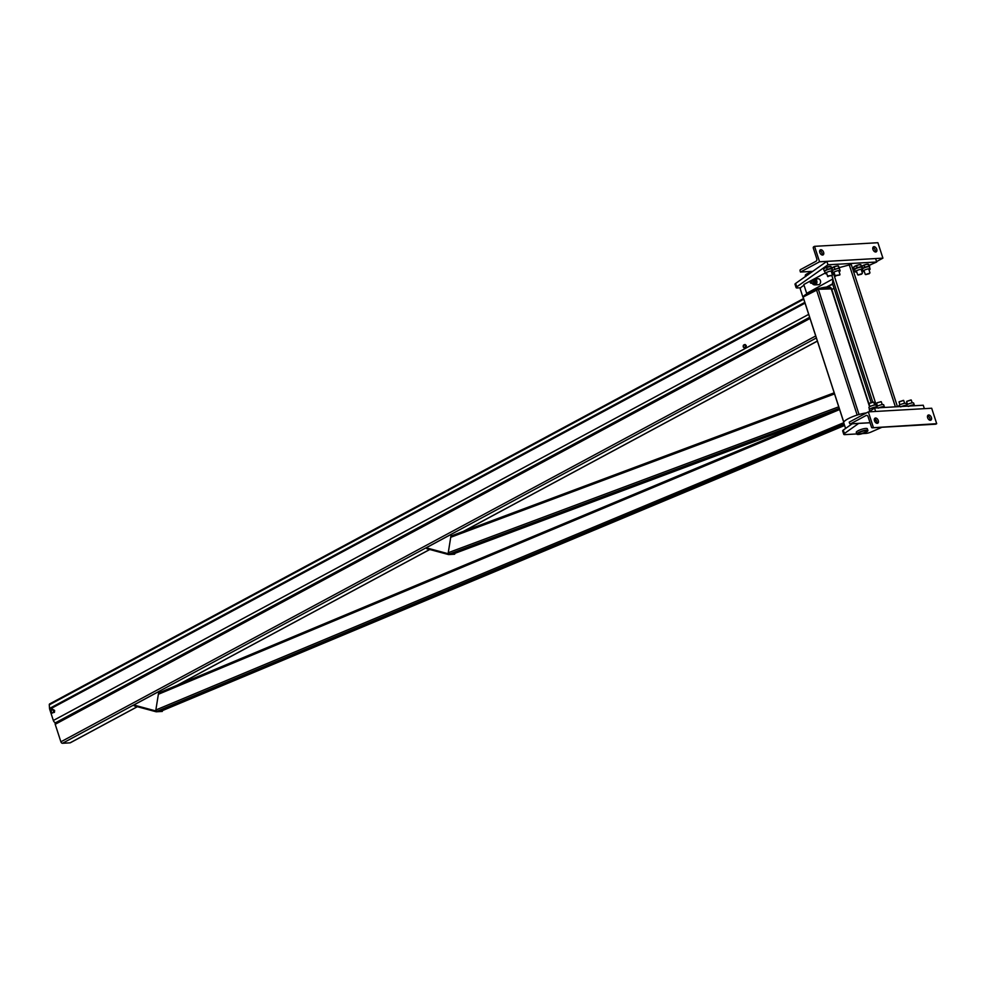 <?xml version="1.0" encoding="UTF-8"?>
<svg xmlns="http://www.w3.org/2000/svg" width="986" height="986" viewBox="0 0 986 986"><rect width="100%" height="100%" fill="white"/><g stroke="black" fill="none" stroke-linecap="round" stroke-linejoin="round"><path stroke-width="1.48" d="M866.386 412.912A14.79 3.229 162 0 0 851.128 417.312A14.79 3.229 162 0 0 843.745 422.809L845.581 428.466M831.198 288.541A14.79 3.229 162 0 0 831.173 288.454A14.79 3.229 162 0 0 818.306 289.28M816.544 289.81A14.79 3.229 162 0 0 803.072 297.057L843.757 422.279M802.912 297.156L800.275 289.009A14.79 3.229 -18 0 1 804.058 285.287M831.272 288.91L818.355 289.28L803.122 297.032L843.794 422.193M843.72 422.711L156.466 709.735M857.228 415.032L858.991 414.502M49.966 703.819A1.565 0.974 61.7 0 0 49.3 704.83L49.534 708.466A2.49 1.553 61.7 0 0 49.694 709.267L53.343 720.483A2.49 1.553 61.7 0 0 55.647 722.713M155.702 710.918L158.758 691.876L155.702 710.918L133.788 705.015L158.142 691.913M134.367 705.163L134.281 705.877L156.195 711.781L162.296 711.436L162.394 710.623M156.638 710.857L156.195 711.781M448.1 553.701L451.144 534.671L448.1 553.701L426.186 547.797L450.54 534.708M426.765 547.957L426.679 548.672L448.593 554.576L454.682 554.218L454.792 553.392M449.086 553.651L448.593 554.576M52.32 713.088L51.642 712.496A1.664 1.245 -93.3 0 0 52.887 712.73L54.464 712.323L52.887 712.73A1.664 1.245 -93.3 0 0 53.626 711.436L53.638 712.373M53.626 711.436A1.664 1.245 -93.3 0 0 51.136 710.955A1.664 1.245 -93.3 0 0 51.642 712.496L51.136 710.955L51.876 709.649L52.64 709.291L53.626 711.436M54.464 712.323L54.612 710.425L53.799 710.475M54.612 710.425L52.64 709.291M744.541 344.582L744.972 345.125A1.479 1.109 -93.3 0 0 743.863 344.903L745.231 344.545L746.266 345.605L744.257 347.959L743.222 346.912L743.863 344.903A1.479 1.109 -93.3 0 0 744.763 347.651A1.479 1.109 -93.3 0 0 744.972 345.125L745.576 345.642M746.266 345.605L746.131 347.294L744.257 347.959M746.131 347.294L745.441 347.331M55.795 722.701A1.664 1.035 61.7 0 0 55.512 722.775A1.664 1.035 61.7 0 0 55.204 724.303L60.885 741.805A1.664 1.035 61.7 0 0 62.488 743.284L70.043 742.852A1.664 1.035 61.7 0 0 70.326 742.778A1.664 1.035 61.7 0 0 70.548 742.581M448.766 553.269A1.38 0.887 69.5 0 0 449.715 553.91L453.979 553.664A1.38 0.887 69.5 0 0 454.312 553.54M156.355 710.524A1.38 0.887 67.3 0 0 157.341 711.165L161.605 710.918A1.38 0.887 67.3 0 0 161.963 710.77M800.718 287.752L797.329 287.949A4.622 1.011 -18 0 1 796.121 287.666A4.622 1.011 -18 0 1 796.737 286.852L795.628 283.426L826.86 261.364L875.605 258.566L876.714 262.005L869.221 265.296M855.219 271.433L853.728 272.087M795.628 283.426A4.622 1.011 162 0 0 795.012 284.239L796.121 287.666M796.737 286.852L827.969 264.79L876.714 262.005M826.86 261.364L827.969 264.79M858.695 423.413L844.398 433.52A4.622 1.011 162 0 0 843.769 434.333A4.622 1.011 162 0 0 844.99 434.616L856.785 433.939M862.467 433.606L865.918 433.409A4.622 1.011 162 0 0 871.205 431.979L881.94 427.271M924.375 408.66L875.63 411.458L874.508 408.031L923.253 405.234L924.375 408.66M843.769 434.333L842.66 430.894A4.622 1.011 -18 0 1 843.277 430.081L852.2 423.783M869.134 411.828L874.508 408.031M851.238 264.433L897.47 406.713L851.238 264.433L839.419 267.563M874.496 420.763A3.784 0.826 162 0 0 875.728 420.541A3.784 0.826 162 0 0 876.283 420.393M875.063 419.136A3.784 0.826 162 0 0 874.311 419.494M874.237 419.543L875.642 418.409M873.448 402.091L869.233 403.459M874.693 405.024L873.695 402.14L869.775 403.101L869.048 403.779L869.948 406.577M876.542 407.908L876.295 407.144L874.2 407.304L870.687 408.598A3.784 0.826 -18 0 1 874.2 407.304A3.784 0.826 -18 0 1 876.406 407.07A3.784 0.826 -18 0 1 876.48 407.082L876.406 407.07M872.684 409.313L872.29 408.093M870.687 408.598L869.763 409.227A3.784 0.826 -18 0 1 870.687 408.598M869.812 411.347L869.282 409.72M876.764 407.218L876.123 405.221A3.784 0.826 162 0 0 873.818 405.184A3.784 0.826 162 0 0 870.022 406.54A3.784 0.826 162 0 0 868.912 407.563L869.529 409.461M876.69 407.169L877.306 407.871M881.003 401.659L876.788 403.027M882.248 404.593L881.25 401.709L877.33 402.67L876.603 403.348L877.503 406.133M884.109 407.477L883.85 406.713L881.755 406.873L878.243 408.155M879.068 407.76A3.784 0.826 -18 0 1 881.755 406.873A3.784 0.826 -18 0 1 883.961 406.639A3.784 0.826 -18 0 1 884.035 406.651M884.319 406.787L883.678 404.79A3.784 0.826 162 0 0 881.373 404.753A3.784 0.826 162 0 0 877.577 406.096A3.784 0.826 162 0 0 876.616 406.762M884.245 406.725L884.849 407.378M907.49 404.42L906.602 401.499L911.224 399.996L912.235 402.88M906.763 401.314L910.978 399.946M914.084 405.764L913.837 405L914.848 405.714M906.602 405.049A3.784 0.826 -18 0 1 910.46 403.249A3.784 0.826 -18 0 1 913.652 403.077L914.305 405.073M913.936 404.913L914.047 404.938A3.784 0.826 162 0 0 913.936 404.913A3.784 0.826 162 0 0 911.73 405.16A3.784 0.826 162 0 0 909.043 406.047M908.217 406.442L914.232 405.012M899.935 404.852L899.047 401.931L903.669 400.427L904.68 403.311M899.207 401.746L903.422 400.378M900.662 406.873L904.174 405.591L907.28 406.146M906.528 406.195L906.676 405.443M906.454 405.369A3.784 0.826 162 0 0 906.38 405.345A3.784 0.826 162 0 0 904.174 405.591A3.784 0.826 162 0 0 901.487 406.478M899.146 406.614L898.887 405.85A3.784 0.826 -18 0 1 902.239 403.89A3.784 0.826 -18 0 1 906.097 403.508L906.75 405.505M828.684 276.08L832.233 275.427L828.684 276.08M832.246 275.291L828.413 275.834L828.03 276.659M830.693 266.368L830.791 266.393A3.784 0.826 162 0 0 830.693 266.368A3.784 0.826 162 0 0 828.486 266.614A3.784 0.826 162 0 0 824.974 267.896A3.784 0.826 162 0 0 824.049 268.537L826.576 267.403L827.205 269.314L824.185 270.94L824.789 271.581A3.784 0.826 -18 0 1 824.69 271.47A3.784 0.826 -18 0 1 825.8 270.435A3.784 0.826 -18 0 1 829.3 269.153A3.784 0.826 -18 0 1 831.802 269.005A3.784 0.826 -18 0 1 831.901 269.129L832.566 271.187A3.784 0.826 162 0 0 830.261 271.15A3.784 0.826 162 0 0 826.465 272.493A3.784 0.826 162 0 0 825.356 273.529A3.784 0.826 162 0 0 826.786 273.714M823.569 269.03L824.185 270.94M831.531 272.173A3.784 0.826 162 0 0 832.566 271.187M832.073 269.166L831.21 268.365L827.205 269.314M826.576 267.403L830.976 266.466L832.196 269.03M830.976 266.466L831.21 268.365M839.801 274.86L835.968 275.39L835.586 276.228M836.239 275.636L839.789 274.995L836.239 275.636M838.248 265.937L838.346 265.961A3.784 0.826 162 0 0 838.248 265.937A3.784 0.826 162 0 0 836.042 266.183L838.531 266.035L839.357 268.574A3.784 0.826 -18 0 1 839.456 268.697L840.121 270.756A3.784 0.826 162 0 0 837.817 270.706A3.784 0.826 162 0 0 834.02 272.062A3.784 0.826 162 0 0 832.911 273.097A3.784 0.826 162 0 0 834.341 273.282M838.766 267.933L836.855 268.722A3.784 0.826 -18 0 1 839.357 268.574L838.531 266.035M836.855 268.722L833.355 270.004A3.784 0.826 -18 0 1 836.855 268.722M831.124 268.586L836.042 266.183A3.784 0.826 162 0 0 832.529 267.465A3.784 0.826 162 0 0 831.827 267.909M834.131 266.972L834.76 268.882M839.086 271.742A3.784 0.826 162 0 0 840.121 270.756M832.406 270.669A3.784 0.826 -18 0 1 833.355 270.004L831.74 270.497M861.591 274.194L858.103 275.045L861.591 274.194M858.005 274.934L862.22 273.566M862.171 267.317L860.568 264.729L862.047 267.44M860.963 264.753L858.461 264.901A3.784 0.826 -18 0 1 860.667 264.655A3.784 0.826 -18 0 1 860.741 264.667M856.76 272A3.784 0.826 -18 0 1 855.343 271.803A3.784 0.826 -18 0 1 858.683 269.856A3.784 0.826 -18 0 1 862.54 269.461L861.875 267.403A3.784 0.826 162 0 0 861.776 267.292A3.784 0.826 162 0 0 859.287 267.44A3.784 0.826 162 0 0 855.774 268.722A3.784 0.826 162 0 0 854.665 269.745A3.784 0.826 162 0 0 854.763 269.868L854.172 269.215L857.179 267.6L861.185 266.639M853.938 266.923A3.784 0.826 -18 0 1 854.024 266.812A3.784 0.826 -18 0 1 854.948 266.183A3.784 0.826 -18 0 1 858.461 264.901L856.563 265.69L857.179 267.6M862.54 269.461A3.784 0.826 -18 0 1 861.505 270.46M856.563 265.69L853.543 267.305L854.172 269.215M869.147 273.763L865.659 274.613L869.147 273.763M865.56 274.502L869.775 273.134M869.726 266.873L868.124 264.297L869.603 267.009M868.518 264.322L866.016 264.47A3.784 0.826 -18 0 1 868.222 264.223A3.784 0.826 -18 0 1 868.296 264.236M864.315 271.569A3.784 0.826 -18 0 1 862.898 271.372A3.784 0.826 -18 0 1 866.238 269.412A3.784 0.826 -18 0 1 870.096 269.03L869.43 266.972A3.784 0.826 162 0 0 869.332 266.861A3.784 0.826 162 0 0 866.842 266.996A3.784 0.826 162 0 0 863.329 268.291A3.784 0.826 162 0 0 862.38 268.956M861.813 266.183A3.784 0.826 -18 0 1 862.503 265.752A3.784 0.826 -18 0 1 866.016 264.47L864.118 265.259L864.734 267.169L868.74 266.208M870.096 269.03A3.784 0.826 -18 0 1 869.06 270.028M861.727 268.784L864.734 267.169M864.118 265.259L861.098 266.873M876.813 423.29A2.859 1.787 61.7 0 0 876.431 420.652A2.859 1.787 61.7 0 0 874.434 418.877M877.257 423.327A2.859 1.787 -118.3 0 1 874.644 421.158A2.859 1.787 -118.3 0 1 875.026 418.15A2.859 1.787 -118.3 0 1 877.959 419.826A2.859 1.787 -118.3 0 1 877.75 423.191A2.859 1.787 -118.3 0 1 877.257 423.327M929.946 420.246A2.859 1.787 61.7 0 0 929.564 417.608A2.859 1.787 61.7 0 0 927.567 415.833M871.501 427.197L868.074 416.647A2.034 1.528 -93.3 0 0 866.053 415.513L850.598 423.82A1.011 0.764 86.7 0 1 849.587 423.253L849.229 422.144L868.321 411.877L931.684 408.241L936.7 423.684L872.499 427.764A1.011 0.764 86.7 0 1 871.501 427.197M930.39 420.295A2.859 1.787 -118.3 0 1 927.777 418.113A2.859 1.787 -118.3 0 1 928.159 415.106A2.859 1.787 -118.3 0 1 931.092 416.782A2.859 1.787 -118.3 0 1 930.87 420.147A2.859 1.787 -118.3 0 1 930.39 420.295M868.321 411.877L873.337 427.308M935.369 424.153A1.011 0.764 -93.3 0 0 935.874 424.128L936.7 423.684M819.76 250.604A2.859 1.787 -118.3 0 1 821.757 252.367A2.859 1.787 -118.3 0 1 822.139 255.017M820.845 249.741A2.859 1.787 61.7 0 0 820.352 249.877A2.859 1.787 61.7 0 0 820.142 253.242A2.859 1.787 61.7 0 0 823.063 254.918A2.859 1.787 61.7 0 0 823.458 251.911A2.859 1.787 61.7 0 0 820.845 249.741M872.893 247.56A2.859 1.787 -118.3 0 1 874.89 249.335A2.859 1.787 -118.3 0 1 875.26 251.972M813.314 248.102L816.741 258.652A2.034 1.528 86.7 0 1 815.952 261.302L800.484 269.609A1.011 0.764 -93.3 0 0 800.09 270.928L800.459 272.05L819.551 261.783L814.535 246.34L813.709 246.783A1.011 0.764 -93.3 0 0 813.314 248.102M800.459 272.05L812.735 271.347M814.535 246.34L877.897 242.716L882.914 258.147L876.579 261.561M871.501 264.297L869.282 265.481M819.551 261.783L882.914 258.147M873.978 246.697A2.859 1.787 61.7 0 0 873.485 246.833A2.859 1.787 61.7 0 0 873.276 250.197A2.859 1.787 61.7 0 0 876.197 251.874A2.859 1.787 61.7 0 0 876.591 248.866A2.859 1.787 61.7 0 0 873.978 246.697M865.425 432.127A4.622 1.011 -18 0 1 860.79 433.778A4.622 1.011 -18 0 1 857.98 433.729A4.622 1.011 -18 0 1 862.06 431.35A4.622 1.011 -18 0 1 866.768 430.882A4.622 1.011 -18 0 1 865.425 432.127M866.213 432.09A5.817 1.269 -18 0 1 860.371 434.16A5.817 1.269 -18 0 1 856.834 434.099A5.817 1.269 -18 0 1 861.986 431.092A5.817 1.269 -18 0 1 867.914 430.512A5.817 1.269 -18 0 1 866.213 432.09M867.914 430.512L867.347 428.787A5.817 1.269 162 0 0 861.419 429.378A5.817 1.269 162 0 0 856.279 432.386L856.834 434.099M866.423 431.03A4.622 1.011 162 0 0 866.62 430.783A4.622 1.011 162 0 0 866.645 430.734L866.374 431.227A4.252 0.924 -18 0 1 865.178 432.139A4.252 0.924 -18 0 1 858.498 433.778A4.252 0.924 -18 0 1 862.084 431.424A4.252 0.924 -18 0 1 866.374 431.227M805.587 276.388L805.279 275.439A5.817 1.269 -18 0 1 811.749 272.037M807.435 275.082A1.479 1.109 -93.3 0 0 807.066 274.995L807.805 274.995M807.214 274.934L807.066 274.995A1.479 1.109 -93.3 0 0 806.006 276.092M805.895 276.437L806.511 274.971M827.562 286.507L832.739 284.313M831.173 288.454L831.013 287.937A14.79 3.229 162 0 0 827.722 287M834.033 288.294L831.802 289.502M826.502 287.074L832.504 283.845L832.936 278.927L807.201 293.064A14.79 3.229 -18 0 1 826.502 287.074M806.597 293.101L803.8 284.523L812.994 279.58M813.561 279.272L825.196 273.023M831.901 275.735L832.936 278.927M814.079 284.732A2.958 2.219 -93.3 0 0 814.88 284.892A2.958 2.219 -93.3 0 0 816.938 281.811A2.958 2.219 -93.3 0 0 814.547 278.989A2.958 2.219 -93.3 0 0 813.77 279.223M814.547 278.989L818.207 278.779A2.958 2.219 86.7 0 1 820.586 281.602A2.958 2.219 86.7 0 1 818.54 284.683L814.88 284.892M814.251 279.211A2.773 2.083 86.7 0 1 814.559 279.174A2.773 2.083 86.7 0 1 816.79 281.811A2.773 2.083 86.7 0 1 814.88 284.707A2.773 2.083 86.7 0 1 814.572 284.695M812.501 283.66A2.773 2.083 -93.3 0 0 814.263 284.732A2.773 2.083 -93.3 0 0 816.186 281.848A2.773 2.083 -93.3 0 0 813.943 279.198A2.773 2.083 -93.3 0 0 812.427 280.246M811.786 281.022L812.932 280.406A1.664 1.245 -93.3 0 0 811.798 280.998M815.447 282.255L814.325 282.316L813.462 283.82L814.584 283.758L815.249 281.355L814.867 280.468L812.304 280.258M813.462 283.82L811.651 282.662M811.922 283.204A1.664 1.245 -93.3 0 0 813.931 281.429L814.325 282.316M813.746 280.529L813.931 281.429A1.664 1.245 -93.3 0 0 812.932 280.406L814.867 280.468M811.121 283.253L812.858 283.155A1.109 0.838 -93.3 0 0 812.723 280.936L810.997 281.035A1.109 0.838 86.7 0 1 811.121 283.253A1.109 0.838 86.7 0 1 810.997 281.035M869.578 406.799L831.149 288.541M859.04 414.49L818.355 289.28M857.167 415.057L816.482 289.847M808.298 314.571L53.343 720.483M804.65 303.355L49.694 709.267M804.403 302.603L49.534 708.466M803.368 299.399L49.3 704.83M815.964 338.173L62.488 743.284M815.311 336.177L60.885 741.805M809.629 318.675L55.204 724.303M816.963 341.255L463.445 531.331M429.699 549.485L177.258 685.208M137.3 706.691L70.043 742.852M833.786 393.007L450.972 536.027L833.774 392.983M811.786 419.999L453.979 553.664M838.827 408.537L449.715 553.91M838.322 406.984L448.864 552.48M834.119 394.055L450.824 537.247M844.595 425.447L161.605 710.918M844.164 424.091L157.341 711.165M158.61 692.998L838.876 408.672L158.61 693.047M839.209 409.708L158.45 694.243M843.277 430.081L844.398 433.52M832.529 283.623L871.094 402.325L832.517 283.648M833.441 273.319L876.751 406.639M832.887 279.457L872.696 401.943M849.18 264.605L895.387 406.824M872.499 427.764L935.874 424.128M866.053 415.513L867.064 415.451M850.598 423.82L870.046 422.711M875.432 422.402L876.936 422.316M831.518 288.627L869.849 406.626M49.694 703.893L803.159 298.77M55.512 722.775L809.26 317.517M70.326 742.778L137.387 706.715M177.887 684.95L429.785 549.51M463.901 531.171L816.987 341.329M811.145 420.258L454.152 553.627M844.608 425.471L161.79 710.869M832.43 274.958L831.149 270.99M827.685 276.499L826.404 272.53M824.69 271.47L825.356 273.529M833.959 272.099L835.241 276.068M838.704 270.558L839.986 274.527M832.911 273.097L832.418 271.544M856.378 270.817L857.672 274.786M861.123 269.277L862.417 273.245M855.343 271.803L854.665 269.745M863.933 270.386L865.227 274.354M868.678 268.845L869.972 272.814M862.898 271.372L862.393 269.831M935.628 424.202L872.253 427.825M876.936 422.365L875.482 422.452M870.059 422.76L850.351 423.894M812.008 292.25L811.774 291.536M814.559 279.174L813.943 279.198M814.88 284.707L814.263 284.732"/></g></svg>
